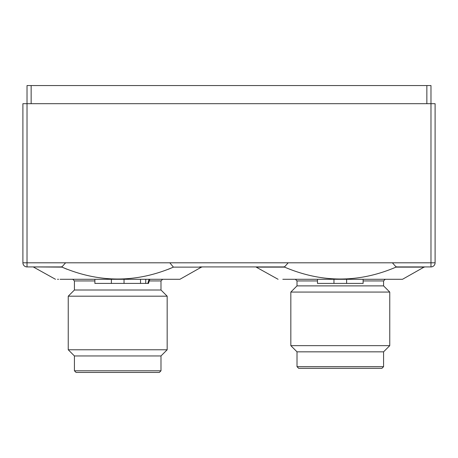 <?xml version="1.0" encoding="UTF-8"?>
<svg xmlns="http://www.w3.org/2000/svg" width="458" height="458" viewBox="0 0 458 458"><rect width="100%" height="100%" fill="white"/><g stroke="black" fill="none" stroke-linecap="round" stroke-linejoin="round"><path stroke-width="0.69" d="M76.074 372.446L159.338 372.446L160.987 370.797L74.425 370.797L76.074 372.446M74.425 370.797L74.425 355.958L160.987 355.958L160.987 370.797M160.987 355.958L167.17 349.775L68.242 349.775L74.425 355.958M94.886 280.937L74.425 280.937L74.425 290.006L68.242 296.189L167.17 296.189L167.17 349.775M68.242 296.189L68.242 349.775M74.425 290.006L160.987 290.006L167.17 296.189M149.302 280.937L160.987 280.937L160.987 290.006M160.987 280.937L162.636 279.288M74.425 280.937L72.776 279.288M57.525 279.288L58.538 279.288M199.631 266.922L283.302 266.922L284.658 266.756L288.197 262.8L435.1 262.8L435.1 103.691L27.022 103.691L27.022 266.922L60.714 266.922L62.07 266.756L65.608 262.8L169.804 262.8L173.41 267.129C136.404 282.975 99.266 282.975 62.002 267.129L62.007 266.756L60.714 266.922L62.007 266.756M392.392 262.8L395.93 266.756L397.286 266.922L430.978 266.922L430.978 85.554L27.022 85.554L27.022 103.691L22.9 103.691L22.9 262.8L65.608 262.8M23.656 265.182L23.163 264.255M25.568 266.659L24.64 266.167M395.993 266.756L397.286 266.922L395.993 266.756L397.286 266.922L395.993 266.756L395.998 267.129C358.992 282.975 321.854 282.975 284.59 267.129L284.595 266.756L283.302 266.922L284.595 266.756M434.837 264.255L434.344 265.182L434.837 264.255M433.36 266.167L432.432 266.659M27.022 266.922A4.122 4.122 0 0 1 22.9 262.8A4.122 4.122 0 0 0 27.022 266.922M435.1 262.8A4.122 4.122 0 0 1 430.978 266.922A4.122 4.122 0 0 0 435.1 262.8M424.383 266.922L402.508 279.288L282.804 279.288M33.617 266.922L62.002 267.129L67.005 269.252M395.998 267.129L424.383 267.129M284.59 267.129L256.205 267.129L278.08 279.288M201.795 266.922L179.92 279.288L168.407 279.288M168.407 269.252L173.41 267.129L201.795 267.129M60.095 279.288L179.92 279.288M289.593 279.288L301.473 279.288L289.593 279.288M67.005 279.288L78.868 279.288L67.005 279.288M402.382 279.288L401.992 279.288M283.302 266.922L258.369 266.922L283.302 266.922M363.114 280.937L383.575 280.937L385.224 279.288M317.474 280.937L297.013 280.937L297.013 285.884L383.575 285.884L383.575 280.937M297.013 285.884L290.83 292.067L389.758 292.067L383.575 285.884M297.013 366.675L383.575 366.675L381.926 368.324L298.662 368.324L297.013 366.675L297.013 351.836L290.83 345.653L389.758 345.653L389.758 292.067M297.013 351.836L383.575 351.836L389.758 345.653M94.886 279.288L148.999 279.288L147.842 283.41L94.886 283.41L94.886 279.288M148.478 283.41L149.835 279.288L148.478 283.41L147.842 283.41M317.474 279.288L317.474 283.41L363.114 283.41L363.114 279.288M426.856 103.691L426.856 85.554M31.144 85.554L31.144 103.691M169.804 262.8L288.197 262.8M145.736 283.41L145.736 279.288M33.617 267.129L55.492 279.288M383.575 366.675L383.575 351.836M297.013 280.937L295.364 279.288M290.83 345.653L290.83 292.067M333.962 279.288L333.962 283.41M111.374 279.288L111.374 283.41M140.526 279.288L140.526 283.41M346.626 279.288L346.626 283.41M124.038 279.288L124.038 283.41"/></g></svg>
